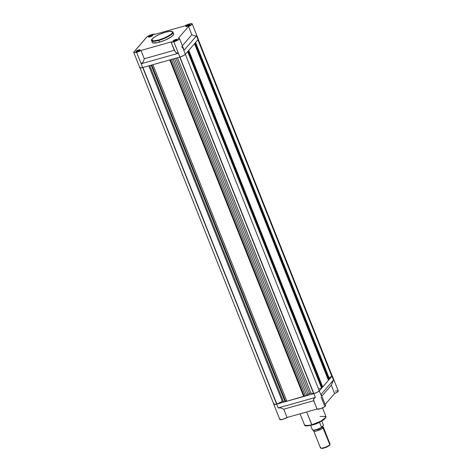 <?xml version="1.0" encoding="UTF-8"?>
<svg xmlns="http://www.w3.org/2000/svg" width="472" height="472" viewBox="0 0 472 472"><rect width="100%" height="100%" fill="white"/><g stroke="black" fill="none" stroke-linecap="round" stroke-linejoin="round"><path stroke-width="0.71" d="M188.641 25.24A1.917 0.443 -21.7 0 0 186.281 26.544A1.917 0.443 158.3 0 1 188.641 25.24L188.841 25.742L188.641 25.24A1.917 0.443 158.3 0 1 189.797 25.146A1.917 0.443 -21.7 0 0 188.641 25.24L188.617 24.762L188.641 25.24M187.237 26.361A2.301 0.531 158.3 0 1 185.903 26.509A2.301 0.531 158.3 0 1 186.405 25.73A2.301 0.531 158.3 0 1 188.617 24.762L185.785 26.397L186.853 26.462L189.231 25.529L190.068 24.727L188.617 24.762A2.301 0.531 158.3 0 1 190.051 24.857A2.301 0.531 158.3 0 1 187.237 26.361M175.95 39.908A1.917 0.443 -21.7 0 0 173.59 41.211A1.917 0.443 158.3 0 1 175.95 39.908L176.144 40.403L175.95 39.908A1.917 0.443 158.3 0 1 177.106 39.807A1.917 0.443 -21.7 0 0 175.95 39.908L175.926 39.43L175.95 39.908M174.54 41.029A2.301 0.531 158.3 0 1 173.206 41.17A2.301 0.531 158.3 0 1 173.714 40.391A2.301 0.531 158.3 0 1 175.926 39.43L173.094 41.064L174.54 41.029L176.534 40.197L177.307 39.306L175.926 39.43A2.301 0.531 158.3 0 1 177.354 39.518A2.301 0.531 158.3 0 1 174.54 41.029M138.727 50.416A1.917 0.443 -21.7 0 0 136.367 51.719A1.917 0.443 158.3 0 1 138.727 50.416L138.927 50.917L138.727 50.416A1.917 0.443 158.3 0 1 139.883 50.321A1.917 0.443 -21.7 0 0 138.727 50.416L138.703 49.938L138.727 50.416M137.317 51.536A2.301 0.531 158.3 0 1 135.983 51.684A2.301 0.531 158.3 0 1 136.491 50.899A2.301 0.531 158.3 0 1 138.703 49.938L135.871 51.572L136.939 51.637L139.317 50.705L140.155 49.902L138.703 49.938A2.301 0.531 158.3 0 1 140.131 50.032A2.301 0.531 158.3 0 1 137.317 51.536M151.423 35.754A1.917 0.443 -21.7 0 0 149.058 37.052A1.917 0.443 158.3 0 1 151.423 35.754L151.618 36.25L151.423 35.754A1.917 0.443 158.3 0 1 152.574 35.654L152.845 35.235L152.409 35.087L151.4 35.27L151.423 35.754L151.4 35.27L150.155 35.724L148.58 36.792L150.013 36.875A2.301 0.531 158.3 0 1 148.68 37.017A2.301 0.531 158.3 0 1 149.187 36.238A2.301 0.531 158.3 0 1 151.4 35.27A2.301 0.531 158.3 0 1 152.828 35.365A2.301 0.531 158.3 0 1 150.013 36.875L152.562 35.666A1.917 0.443 -21.7 0 0 151.423 35.754M152.527 41.394L152.267 42.327L152.928 42.905L157.595 42.633L159.507 42.15L158.798 39.937C155.79 40.905 149.984 41.666 152.332 38.846C154.94 35.943 162.751 32.863 165.489 32.208C168.492 31.241 174.298 30.479 171.955 33.3C169.348 36.202 161.53 39.282 158.798 39.937L158.816 40.421L167.353 37.046L171.655 34.314L172.958 32.167A11.493 2.667 158.3 0 1 158.816 40.421L159.507 42.15A11.493 2.667 -21.7 0 0 173.649 33.901L172.958 32.167C171.554 31.128 172.345 30.704 165.524 32.184L170.374 31.317L172.374 31.807L172.422 32.603L171.578 33.695L168.445 35.919L163.819 38.179L158.798 39.937L153.907 40.828L151.913 40.338L152.332 38.846L155.064 36.692L159.471 34.397L165.524 32.184C158.25 34.208 150.279 38.905 151.6 40.669L154.521 41.288L158.816 40.421A11.493 2.667 158.3 0 1 151.6 40.669L152.291 42.403A11.493 2.667 -21.7 0 0 159.507 42.15L165.731 39.884L171.023 37.034L173.413 34.904L173.672 33.972L173.012 33.4M133.741 52.439L139.8 67.673A4.596 1.068 -21.7 0 0 142.691 67.573L136.626 52.339A4.596 1.068 158.3 0 1 133.741 52.439A4.596 1.068 158.3 0 1 133.954 51.885L146.644 37.217A4.596 1.068 158.3 0 1 151.093 34.786A4.596 1.068 158.3 0 1 154.952 34.32L184.953 25.848L154.952 34.32L151.795 34.556L146.934 36.94L133.759 52.174L134.16 52.681L136.626 52.339L141.175 63.767L143.158 62.092L144.296 58.764L140.986 50.451L170.988 41.979L175.136 51.749L176.699 53.1L178.398 53.253L173.849 41.825A4.596 1.068 158.3 0 1 170.988 41.979L174.298 50.292L144.296 58.764L140.986 50.451L136.626 52.339A4.596 1.068 158.3 0 0 140.986 50.451L170.988 41.979L173.849 41.825L179.909 57.065A4.596 1.068 -21.7 0 0 185.354 54.315L183.838 50.51L183.868 49.489L181.632 46.592M192.198 23.866A4.596 1.068 158.3 0 0 189.425 23.93A4.596 1.068 158.3 0 0 184.953 25.848L189.632 23.877L191.779 23.624L192.086 24.29L188.558 26.462L178.327 38.279L188.558 26.462L191.862 34.769L182.375 45.737L191.862 34.769L194.889 36.002L196.535 35.843L198.051 39.654A4.596 1.068 -21.7 0 0 198.264 39.099L192.198 23.866A4.596 1.068 158.3 0 1 188.558 26.462L191.862 34.769L194.889 36.002L196.535 35.843L197.839 38.857M179.502 38.521L178.327 38.279A4.596 1.068 158.3 0 1 179.507 38.527A4.596 1.068 158.3 0 1 173.849 41.825L177.903 40.126L179.502 38.521L183.85 49.454M140.013 67.118L139.795 67.644L140.225 67.915L142.691 67.573L179.909 57.065L183.903 55.401L185.354 54.315L198.051 39.654L185.354 54.315L183.838 50.51L196.535 35.843L183.838 50.51L183.632 49.005M179.909 57.065L178.398 53.253L141.175 63.767L142.691 67.573L179.909 57.065M178.398 53.253L176.15 52.776L174.298 50.292L144.296 58.764L143.158 62.092L141.175 63.767L178.398 53.253M319.278 390.828L185.36 54.309L319.278 390.828A4.502 1.044 -21.7 0 1 313.88 393.601L317.19 392.297L319.278 390.828M179.95 57.053L313.88 393.601L179.95 57.053M274.12 403.584L273.813 404.138L274.197 404.439L276.657 404.115L142.727 67.561L276.657 404.115A4.502 1.044 -21.7 0 0 276.875 404.05L142.945 67.502L276.875 404.05L283.359 400.911M198.175 39.135L332.111 375.706A4.502 1.044 -21.7 0 1 331.822 376.337L197.91 39.819L331.822 376.337L329.019 377.748L331.822 376.337L332.129 375.765L331.698 375.47M139.895 67.638L273.831 404.209A4.502 1.044 -21.7 0 0 276.657 404.115A4.502 1.044 -21.7 0 0 276.875 404.05L282.303 401.312L148.804 65.85L282.303 401.312A1.339 0.313 -21.7 0 1 283.176 400.964M283.642 402.138L285.283 401.501L283.642 402.138L149.713 65.59L283.642 402.138M285.241 401.389L286.663 400.781L285.241 401.389M286.84 401.235L303.897 396.244L286.84 401.235L152.91 64.688L286.84 401.235M303.85 396.132L305.272 395.524L303.85 396.132M305.455 395.978L306.888 395.577L308.051 394.238A25.405 5.9 -21.7 0 0 309.526 393.583L310.883 393.2L313.662 393.66A4.502 1.044 -21.7 0 0 313.88 393.601A4.502 1.044 -21.7 0 1 313.662 393.66L310.995 393.211A1.339 0.313 -21.7 0 0 309.526 393.583L176.044 58.156L309.526 393.583A25.405 5.9 -21.7 0 1 308.051 394.238L306.888 395.577L305.455 395.978L171.525 59.431L305.455 395.978M318.559 389.017L321.591 388.161L322.081 387.595L321.591 388.161L318.559 389.017M322.093 387.069L322.683 386.898L328.429 380.261L322.683 386.898L322.093 387.069L188.316 50.899L322.093 387.069M328.441 379.736L329.521 379.004L328.441 379.736L194.665 43.566L328.441 379.736M151.152 65.183L285.082 401.731L151.152 65.183M151.418 65.106L285.283 401.501L151.418 65.106M151.73 65.018L285.477 401.111L151.73 65.018M169.767 59.926L303.691 396.48L169.767 59.926M170.032 59.855L303.897 396.244L170.032 59.855M170.345 59.767L304.092 395.855L170.345 59.767M172.964 59.024L306.888 395.577L172.964 59.024M174.481 58.599L308.051 394.238L174.481 58.599M177.501 57.743L310.995 393.211L177.501 57.743M179.738 57.112L313.662 393.66L179.738 57.112M187.673 51.637L321.591 388.161L187.673 51.637M188.169 51.07L322.081 387.595L188.169 51.07M188.765 50.38L322.683 386.898L188.765 50.38M194.511 43.743L328.429 380.261L194.511 43.743M195.113 43.046L329.031 379.571L195.113 43.046M195.603 42.486L329.521 379.004L195.603 42.486M320.099 416.41L325.916 416.528L324.606 418.67L320.311 421.402L311.774 424.776L311.992 425.012L319.579 422.08L325.709 417.484M311.774 424.776A11.493 2.667 -21.7 0 0 325.916 416.528C326.105 419.691 318.376 422.942 311.992 425.012L306.67 411.956L311.774 424.776L307.478 425.65L304.552 425.024A11.493 2.667 -21.7 0 0 311.774 424.776M273.742 404.244L279.802 419.484A4.596 1.068 -21.7 0 0 282.58 419.413A4.596 1.068 -21.7 0 0 287.053 417.496L283.743 409.183L280.793 407.967L278.144 407.956L276.627 404.144A4.596 1.068 158.3 0 1 273.742 404.244A4.596 1.068 158.3 0 1 273.748 404.008M321.261 395.725L321.214 394.633L320.812 394.698L319.296 390.887A4.596 1.068 158.3 0 1 313.851 393.636L315.367 397.442L313.791 398.645L313.603 400.144L317.054 409.023L287.053 417.496L283.743 409.183L313.744 400.71L317.054 409.023A4.596 1.068 -21.7 0 0 321.81 408.215A4.596 1.068 -21.7 0 0 325.568 405.572L321.22 394.645M331.781 375.429L332.211 375.7L331.987 376.225L333.503 380.031L331.314 385.193L321.821 396.156L331.314 385.193L334.624 393.5L325.131 404.469L334.624 393.5A4.596 1.068 -21.7 0 0 338.265 390.904L332.199 375.671A4.596 1.068 158.3 0 1 331.987 376.225L333.503 380.031L331.314 385.193L334.624 393.5L337.557 391.913L338.271 390.922M325.403 405.407L324.388 405.324L321.084 397.011M338.158 390.775L335.374 391.005M280.014 418.929L279.784 419.39M279.849 419.555L282.403 419.461L287.053 417.496L317.054 409.023L320.246 408.776L324.034 407.129L325.58 405.601M321.273 394.875L320.812 394.698L333.503 380.031L320.812 394.698L319.296 390.887L331.987 376.225L319.296 390.887L317.125 392.356L313.851 393.636L276.627 404.144L274.161 404.486L273.76 403.985M313.007 424.7L321.674 420.965M323.161 420.045L325.468 417.986M305.661 425.714L306.068 425.815M306.558 425.868L311.077 425.242M276.627 404.144L313.851 393.636L315.367 397.442L278.144 407.956L276.627 404.144M313.744 400.71L283.743 409.183L280.793 407.967L278.144 407.956L315.367 397.442L313.791 398.645L313.744 400.71M305.36 425.579L311.951 425.007M312.027 424.989L311.992 425.012C307.007 426.181 304.523 426.186 304.552 425.024L300.092 413.814M313.974 430.375L314.027 430.317A5.174 1.204 158.3 0 0 313.974 430.375A0.796 0.708 -139.1 0 0 314.022 430.34A0.796 0.708 40.9 0 1 313.974 430.375C312.977 431.302 313.98 431.473 316.983 430.889C320.588 429.603 322.636 428.576 323.108 427.797A0.796 0.708 40.9 0 1 322.329 427.248L322.541 426.694L322.329 427.248A0.796 0.708 -139.1 0 0 323.108 427.797L329.822 444.659A5.174 1.204 -21.7 0 0 330.058 444.04L323.349 427.172A5.174 1.204 158.3 0 1 323.108 427.797A5.174 1.204 158.3 0 1 317.975 430.576A5.174 1.204 158.3 0 1 313.738 431.001A5.174 1.204 158.3 0 1 313.974 430.375M322.547 426.871L329.822 444.659L329.562 445.232A4.673 1.086 -21.7 0 0 329.745 444.96L329.822 444.659A5.174 1.204 158.3 0 1 325.261 447.232A5.174 1.204 158.3 0 1 320.694 448.075A5.174 1.204 158.3 0 1 320.683 447.238M314.057 430.187L318.647 429.39L322.329 427.248L318.647 429.39L314.057 430.187M322.665 426.877A5.174 1.204 158.3 0 1 323.349 427.172M329.745 444.96L330.028 444.358A5.174 1.204 158.3 0 1 329.822 444.659A5.174 1.204 -21.7 0 1 324.683 447.438A5.174 1.204 -21.7 0 1 320.447 447.863L313.738 431.001M322.335 426.67A0.796 0.708 -139.1 0 0 322.329 427.248A0.796 0.708 40.9 0 1 322.335 426.67M317.68 429.266L321.172 427.697L322.169 426.788M312.771 430.069L314.912 430.051M315.55 429.915L316.948 429.52M322.777 426.086L323.444 425.213L321.751 420.941L323.444 425.266L321.568 427.349M320.193 421.685L319.597 422.405L321.556 427.319A6.036 1.398 158.3 0 1 312.417 429.898L310.617 425.372L312.523 429.986M312.44 429.945L312.417 429.898A6.036 1.398 -21.7 0 0 321.556 427.319L319.597 422.405L319.986 421.885M312.039 425.001A6.036 1.398 -21.7 0 0 319.733 422.133A6.036 1.398 158.3 0 1 312.039 425.001M321.22 448.27L324.854 447.769L329.562 445.232A4.673 1.086 -21.7 0 1 325.444 447.562A4.673 1.086 -21.7 0 1 321.308 448.317L320.694 448.075M312.729 430.051A5.841 1.357 -21.7 0 0 321.739 427.355L321.703 427.39C317.886 429.567 314.806 430.423 312.458 429.962M325.916 416.528L322.494 407.926M322.541 426.889L322.523 426.399"/></g></svg>
